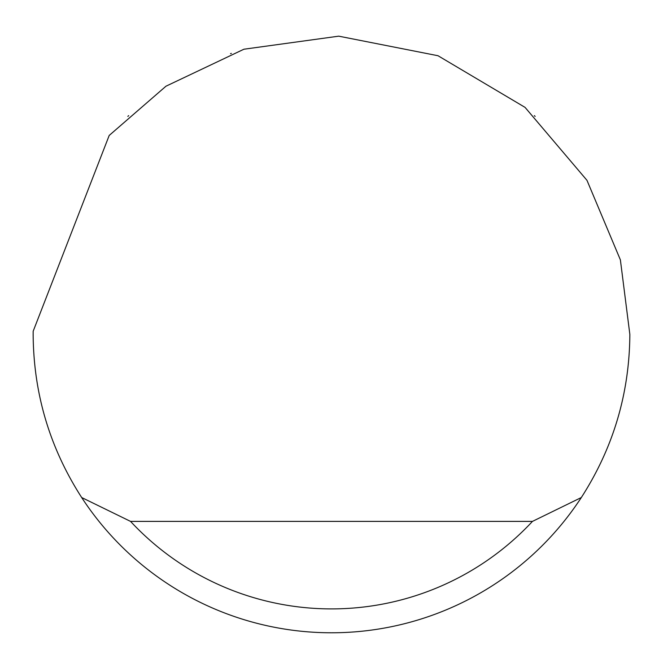 <?xml version="1.0" encoding="UTF-8"?>
<svg xmlns="http://www.w3.org/2000/svg" width="663" height="663" viewBox="0 0 663 663"><rect width="100%" height="100%" fill="white"/><g stroke="black" fill="none" stroke-linecap="round" stroke-linejoin="round"><path stroke-width="0.99" d="M230.55 53.678L231.354 53.388M535.157 116.398L534.337 115.635M128.663 115.635L127.843 116.406M109.196 135.451L165.974 86.207L243.918 49.219L338.718 36.167L438.011 55.733L525.046 107.373L586.97 180.328L620.386 259.871L629.85 334.425C629.46 393.49 613.283 447.856 581.327 497.523A298.35 298.35 0 0 1 81.673 497.523C49.717 447.856 33.54 393.49 33.15 334.425L33.167 331.243L109.196 135.451M81.673 497.523L130.545 521.391L532.455 521.391L581.327 497.523M130.545 521.391A274.482 274.482 0 0 0 532.455 521.391"/></g></svg>
